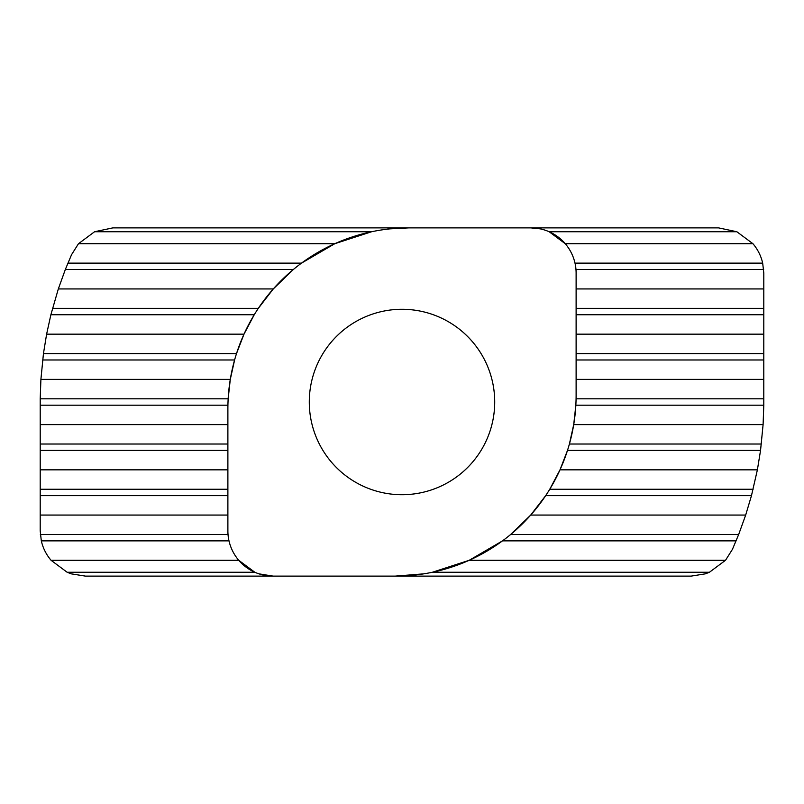 <?xml version="1.0" encoding="UTF-8"?>
<svg xmlns="http://www.w3.org/2000/svg" width="804" height="804" viewBox="0 0 804 804"><rect width="100%" height="100%" fill="white"/><g stroke="black" fill="none" stroke-linecap="round" stroke-linejoin="round"><path stroke-width="1.21" d="M709.429 572.257L725.52 560.287L469.214 560.287L432.391 572.257L709.429 572.257L705.269 573.855L691.149 576.116L395.216 576.116L423.728 573.855M258.988 573.855L273.109 576.116L85.425 576.116L71.305 573.855L67.144 572.257L254.828 572.257L238.738 560.287C233.924 554.609 230.668 548.137 228.999 540.871L41.316 540.871C42.984 548.137 46.24 554.609 51.054 560.287L238.738 560.287M309.289 402A92.711 92.711 0 0 0 402 494.711A92.711 92.711 0 0 0 494.711 402A92.711 92.711 0 0 0 402 309.289A92.711 92.711 0 0 0 309.289 402M230.286 379.387L228.155 398.804L40.21 398.804L40.904 379.387L230.286 379.387L234.678 359.659M569.322 444.341L573.714 424.612L575.845 405.196L763.79 405.196L763.8 273.109L762.684 263.129C761.016 255.863 757.76 249.391 752.946 243.712L736.856 231.743L549.172 231.743L565.262 243.712L752.946 243.712M576.116 379.387L763.8 379.387M41.316 540.871L40.2 530.891L40.21 398.804M40.2 424.612L227.884 424.612M573.714 424.612L763.096 424.612L760.544 450.421L757.388 469.837L751.469 495.646L745.68 515.062L738.675 534.479L732.454 549.303L725.52 560.287M763.79 405.196L763.096 424.612M40.904 379.387L43.456 353.579L46.612 334.162L243.994 334.162L236.507 353.589M576.116 334.162L763.8 334.162M46.612 334.162L50.883 314.746L254.245 314.746L243.994 334.162M50.883 314.746L58.32 288.937L273.28 288.937L258.325 308.354L52.531 308.354M576.116 288.937L763.8 288.937M58.32 288.937L65.325 269.521L293.319 269.521L273.28 288.937M65.325 269.521L71.546 254.697L78.48 243.712L334.786 243.712L301.5 263.129L67.918 263.129M565.262 243.712C570.076 249.391 573.332 255.863 575.001 263.129L762.684 263.129M78.48 243.712L94.57 231.743L371.609 231.743L334.786 243.712M753.117 489.254L549.755 489.254L560.006 469.837L567.493 450.411M40.2 469.837L227.884 469.837M560.006 469.837L757.388 469.837M40.2 515.062L227.884 515.062M738.675 534.479L510.681 534.479L530.72 515.062L545.675 495.646L751.469 495.646M530.72 515.062L745.68 515.062M469.214 560.287L502.5 540.871L736.082 540.871M51.054 560.287L67.144 572.257M94.57 231.743L112.851 227.884L408.784 227.884A180.9 180.9 0 0 0 227.884 408.784L227.884 530.891A45.225 45.225 0 0 0 273.109 576.116L395.216 576.116A180.9 180.9 0 0 0 576.116 395.216L576.116 273.109A45.225 45.225 0 0 0 530.891 227.884L718.575 227.884L736.856 231.743M540.187 228.849L530.891 227.884L408.784 227.884L390.121 228.849M576.076 398.804L763.8 398.804M40.2 405.196L227.924 405.196M576.116 359.971L763.8 359.971M42.652 359.971L234.597 359.971M576.116 353.579L763.8 353.579M43.456 353.579L236.517 353.579M576.116 314.746L763.8 314.746M576.116 308.354L763.8 308.354M575.976 269.521L763.659 269.521M40.2 444.029L227.884 444.029M40.2 450.421L227.884 450.421M567.483 450.421L760.544 450.421M569.403 444.029L761.348 444.029M40.2 489.254L227.884 489.254M40.2 495.646L227.884 495.646M40.341 534.479L228.024 534.479"/></g></svg>
